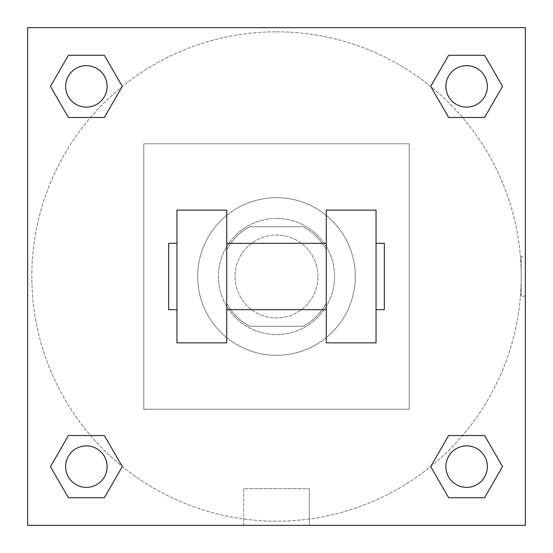 <?xml version="1.0" encoding="UTF-8"?>
<svg xmlns="http://www.w3.org/2000/svg" width="553" height="553" viewBox="0 0 553 553"><rect width="100%" height="100%" fill="white"/><g stroke="black" fill="none" stroke-linecap="round" stroke-linejoin="round"><path stroke-width="0.41" stroke-dasharray="2.77 2.07" d="M317.975 276.5A41.475 41.475 0 0 0 255.763 240.583A41.475 41.475 0 0 0 255.763 312.417A41.475 41.475 0 0 0 317.975 276.5A41.475 41.475 0 0 0 255.763 240.583A41.475 41.475 0 0 0 255.763 312.417A41.475 41.475 0 0 0 317.975 276.5M303.258 326.27L249.742 326.27A56.503 56.503 0 0 1 226.73 303.258L226.73 249.742A56.503 56.503 0 0 1 249.742 226.73L303.258 226.73A56.503 56.503 0 0 1 326.27 249.742L326.27 303.258A56.503 56.503 0 0 1 303.258 326.27L249.742 326.27A56.503 56.503 0 0 1 226.73 303.258L226.73 249.742A56.503 56.503 0 0 1 249.742 226.73L303.258 226.73A56.503 56.503 0 0 1 326.27 249.742L326.27 303.258A56.503 56.503 0 0 1 303.258 326.27M276.5 218.435A58.065 58.065 0 0 1 326.788 305.533A58.065 58.065 0 0 1 226.212 305.533A58.065 58.065 0 0 1 276.5 218.435A58.065 58.065 0 0 0 218.435 276.5A58.065 58.065 0 0 0 276.5 334.565A58.065 58.065 0 0 0 334.565 276.5A58.065 58.065 0 0 0 276.5 218.435M355.303 276.5A78.803 78.803 0 0 0 237.099 208.253A78.803 78.803 0 0 0 237.099 344.747A78.803 78.803 0 0 0 355.303 276.5A78.803 78.803 0 0 0 237.099 208.253A78.803 78.803 0 0 0 237.099 344.747A78.803 78.803 0 0 0 355.303 276.5M409.22 409.22L409.22 143.78L143.78 143.78L143.78 409.22L409.22 409.22L409.22 143.78L143.78 143.78L143.78 409.22L409.22 409.22M525.35 525.35L27.65 525.35L27.65 27.65L525.35 27.65L525.35 525.35L27.65 525.35L27.65 27.65L525.35 27.65L525.35 525.35L27.65 525.35L27.65 27.65L525.35 27.65L525.35 525.35L27.65 525.35L27.65 27.65L525.35 27.65L525.35 525.35M276.5 27.65L256.799 27.65L276.5 27.657M466.621 445.884A20.738 20.738 0 0 1 484.58 476.99A20.738 20.738 0 0 1 448.663 476.99A20.738 20.738 0 0 1 466.621 445.884A20.738 20.738 0 0 1 487.359 466.621A20.738 20.738 0 0 1 466.621 487.359A20.738 20.738 0 0 1 445.884 466.621A20.738 20.738 0 0 1 466.621 445.884M466.621 65.641A20.738 20.738 0 0 1 484.58 96.747A20.738 20.738 0 0 1 448.663 96.747A20.738 20.738 0 0 1 466.621 65.641A20.738 20.738 0 0 0 445.884 86.379A20.738 20.738 0 0 0 466.621 107.116A20.738 20.738 0 0 0 487.359 86.379A20.738 20.738 0 0 0 466.621 65.641M107.116 86.379A20.738 20.738 0 0 0 76.01 68.42A20.738 20.738 0 0 0 76.01 104.337A20.738 20.738 0 0 0 107.116 86.379A20.738 20.738 0 0 0 76.01 68.42A20.738 20.738 0 0 0 76.01 104.337A20.738 20.738 0 0 0 107.116 86.379A20.738 20.738 0 0 0 76.01 68.42A20.738 20.738 0 0 0 76.01 104.337A20.738 20.738 0 0 0 107.116 86.379M86.379 445.884A20.738 20.738 0 0 1 104.337 476.99A20.738 20.738 0 0 1 68.42 476.99A20.738 20.738 0 0 1 86.379 445.884A20.738 20.738 0 0 0 65.641 466.621A20.738 20.738 0 0 0 86.379 487.359A20.738 20.738 0 0 0 107.116 466.621A20.738 20.738 0 0 0 86.379 445.884M276.5 31.798A244.703 244.703 0 0 1 488.417 398.851A244.703 244.703 0 0 1 64.583 398.851A244.703 244.703 0 0 1 276.5 31.798A244.703 244.703 0 0 0 31.798 276.5A244.703 244.703 0 0 0 276.5 521.202A244.703 244.703 0 0 0 521.202 276.5A244.703 244.703 0 0 0 276.5 31.798M525.35 256.799L525.35 296.201L525.35 256.799L525.343 296.201L525.35 256.799L521.168 256.799L521.168 296.201L521.168 256.799M243.686 525.35L309.314 525.35L243.686 525.35L243.686 488.652L309.314 488.652L243.686 488.652L309.314 488.652L243.686 488.652L243.686 525.35L309.314 525.35L243.686 525.35M27.65 296.201L27.65 256.799L27.657 296.201M487.359 466.621A20.738 20.738 0 0 0 456.253 448.663A20.738 20.738 0 0 0 456.253 484.58A20.738 20.738 0 0 0 487.359 466.621M430.704 466.621L448.663 497.728L430.704 466.621L448.663 435.515M502.539 466.621L484.58 435.515L502.539 466.621L484.58 497.728M107.116 466.621A20.738 20.738 0 0 0 76.01 448.663A20.738 20.738 0 0 0 76.01 484.58A20.738 20.738 0 0 0 107.116 466.621M50.461 466.621L68.42 497.728L50.461 466.621L68.42 435.515M122.296 466.621L104.337 435.515L122.296 466.621L104.337 497.728M487.359 86.379A20.738 20.738 0 0 0 456.253 68.42A20.738 20.738 0 0 0 456.253 104.337A20.738 20.738 0 0 0 487.359 86.379M430.704 86.379L448.663 117.485L430.704 86.379L448.663 55.272M502.539 86.379L484.58 55.272L502.539 86.379L484.58 117.485M50.461 86.379L68.42 117.485L50.461 86.379L68.42 55.272M122.296 86.379L104.337 55.272L122.296 86.379L104.337 117.485M176.96 210.14L226.73 210.14L226.73 342.86L176.96 342.86L176.96 210.14M326.27 210.14L326.27 342.86L376.04 342.86L376.04 210.14L326.27 210.14M326.27 276.5L326.27 243.32L326.27 276.5M226.73 276.5L226.73 243.32L226.73 276.5M376.04 276.5L376.04 243.32L376.04 276.5M384.335 243.32L384.335 309.68M176.96 276.5L176.96 309.68L176.96 276.5M168.665 309.68L168.665 243.32M309.314 525.35L309.314 488.652L309.314 525.35M525.35 296.201L521.168 296.201"/><path stroke-width="0.83" d="M430.704 466.621L448.663 435.515L484.58 435.515L502.539 466.621L484.58 497.728L448.663 497.728L430.704 466.621L448.663 435.515L484.58 435.515L448.663 435.515M484.58 497.728L448.663 497.728L484.58 497.728L502.539 466.621M487.359 466.621A20.738 20.738 0 0 0 456.253 448.663A20.738 20.738 0 0 0 456.253 484.58A20.738 20.738 0 0 0 487.359 466.621M50.461 466.621L68.42 435.515L104.337 435.515L122.296 466.621L104.337 497.728L68.42 497.728L50.461 466.621L68.42 435.515L104.337 435.515L68.42 435.515M104.337 497.728L68.42 497.728L104.337 497.728L122.296 466.621M107.116 466.621A20.738 20.738 0 0 0 76.01 448.663A20.738 20.738 0 0 0 76.01 484.58A20.738 20.738 0 0 0 107.116 466.621M430.704 86.379L448.663 55.272L484.58 55.272L502.539 86.379L484.58 117.485L448.663 117.485L430.704 86.379L448.663 55.272L484.58 55.272L448.663 55.272M484.58 117.485L448.663 117.485L484.58 117.485L502.539 86.379M487.359 86.379A20.738 20.738 0 0 0 456.253 68.42A20.738 20.738 0 0 0 456.253 104.337A20.738 20.738 0 0 0 487.359 86.379M50.461 86.379L68.42 55.272L104.337 55.272L122.296 86.379L104.337 117.485L68.42 117.485L50.461 86.379L68.42 55.272L104.337 55.272L68.42 55.272M104.337 117.485L68.42 117.485L104.337 117.485L122.296 86.379M107.116 86.379A20.738 20.738 0 0 0 76.01 68.42A20.738 20.738 0 0 0 76.01 104.337A20.738 20.738 0 0 0 107.116 86.379M525.35 27.65L525.35 525.35L27.65 525.35L27.65 27.65L525.35 27.65M326.27 210.14L326.27 342.86L376.04 342.86L376.04 210.14L326.27 210.14M226.73 342.86L226.73 210.14L176.96 210.14L176.96 342.86L226.73 342.86M376.04 309.68L384.335 309.68L384.335 243.32L376.04 243.32M176.96 243.32L168.665 243.32L168.665 309.68L176.96 309.68M326.27 243.32L226.73 243.32M326.27 309.68L226.73 309.68"/></g></svg>
